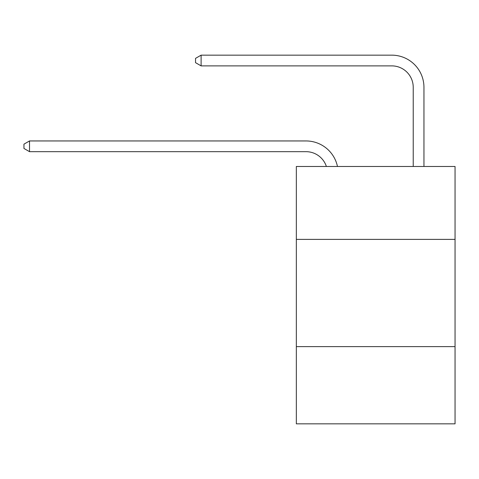 <?xml version="1.0" encoding="UTF-8"?>
<svg xmlns="http://www.w3.org/2000/svg" width="479" height="479" viewBox="0 0 479 479"><rect width="100%" height="100%" fill="white"/><g stroke="black" fill="none" stroke-linecap="round" stroke-linejoin="round"><path stroke-width="0.72" d="M455.05 239.392L455.05 166.47L296.339 166.47L296.339 239.392L455.05 239.392L455.05 423.843L296.339 423.843L296.339 239.392M455.05 346.634L296.339 346.634M305.985 140.946L29.524 140.946L305.985 140.946A32.171 32.171 173.9 0 1 337.467 166.47M413.227 166.47L413.227 87.328A21.447 21.447 94.3 0 0 391.78 65.88L201.108 65.88L195.534 62.665L195.534 58.372L201.108 55.157L391.78 55.157A32.171 32.171 28.7 0 1 423.951 87.328L423.951 166.47M413.227 87.328A21.447 21.447 -151.3 0 0 391.78 65.88A21.447 21.447 -151.3 0 1 413.227 87.328A21.447 21.447 -151.3 0 0 391.78 65.88A21.447 21.447 -151.3 0 1 413.227 87.328A21.447 21.447 -151.3 0 0 391.78 65.88A21.447 21.447 -151.3 0 1 413.227 87.328A21.447 21.447 -151.3 0 0 391.78 65.88A21.447 21.447 -151.3 0 1 413.227 87.328A21.447 21.447 -151.3 0 0 391.78 65.88A21.447 21.447 -151.3 0 1 413.227 87.328A21.447 21.447 -151.3 0 0 391.78 65.88A21.447 21.447 -151.3 0 1 413.227 87.328A21.447 21.447 -151.3 0 0 391.78 65.88A21.447 21.447 -151.3 0 1 413.227 87.328A21.447 21.447 -151.3 0 0 391.78 65.88A21.447 21.447 -151.3 0 1 413.227 87.328A21.447 21.447 -151.3 0 0 391.78 65.88A21.447 21.447 -151.3 0 1 413.227 87.328A21.447 21.447 -151.3 0 0 391.78 65.88A21.447 21.447 -151.3 0 1 413.227 87.328A21.447 21.447 -151.3 0 0 391.78 65.88A21.447 21.447 -151.3 0 1 413.227 87.328A21.447 21.447 -151.3 0 0 391.78 65.88A21.447 21.447 -151.3 0 1 413.227 87.328A21.447 21.447 -151.3 0 0 391.78 65.88A21.447 21.447 -151.3 0 1 413.227 87.328A21.447 21.447 -151.3 0 0 391.78 65.88A21.447 21.447 -151.3 0 1 413.227 87.328A21.447 21.447 -151.3 0 0 391.78 65.88A21.447 21.447 -151.3 0 1 413.227 87.328A21.447 21.447 -151.3 0 0 391.78 65.88A21.447 21.447 -151.3 0 1 413.227 87.328A21.447 21.447 -151.3 0 0 391.78 65.88A21.447 21.447 -151.3 0 1 413.227 87.328A21.447 21.447 -151.3 0 0 391.78 65.88A21.447 21.447 -151.3 0 1 413.227 87.328A21.447 21.447 -151.3 0 0 391.78 65.88A21.447 21.447 -151.3 0 1 413.227 87.328A21.447 21.447 -151.3 0 0 391.78 65.88A21.447 21.447 -151.3 0 1 413.227 87.328A21.447 21.447 -151.3 0 0 391.78 65.88A21.447 21.447 -151.3 0 1 413.227 87.328A21.447 21.447 -151.3 0 0 391.78 65.88A21.447 21.447 -151.3 0 1 413.227 87.328A21.447 21.447 -151.3 0 0 391.78 65.88A21.447 21.447 -151.3 0 1 413.227 87.328A21.447 21.447 -151.3 0 0 391.78 65.88A21.447 21.447 -151.3 0 1 413.227 87.328A21.447 21.447 -151.3 0 0 391.78 65.88A21.447 21.447 -151.3 0 1 413.227 87.328A21.447 21.447 -151.3 0 0 391.78 65.88A21.447 21.447 -151.3 0 1 413.227 87.328M326.379 166.47A21.447 21.447 -6.1 0 0 305.985 151.669L29.524 151.669L23.95 148.454L23.95 144.167L29.524 140.946L29.524 151.669M201.108 55.157L201.108 65.88"/></g></svg>

